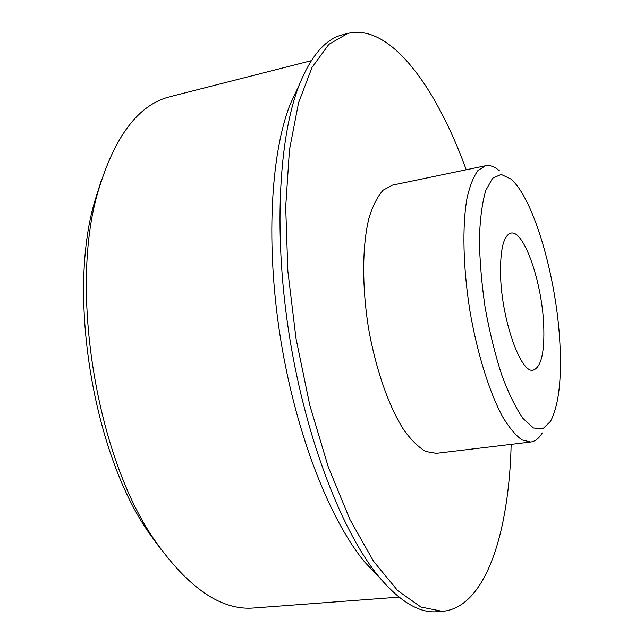 <?xml version="1.0" encoding="UTF-8"?>
<svg xmlns="http://www.w3.org/2000/svg" width="644" height="644" viewBox="0 0 644 644"><rect width="100%" height="100%" fill="white"/><g stroke="black" fill="none" stroke-linecap="round" stroke-linejoin="round"><path stroke-width="0.97" d="M559.91 343.51C561.793 379.944 558.638 405.913 550.451 421.434L542.803 428.807L533.465 427.978L522.984 418.423C515.627 407.757 508.47 393.098 501.531 374.454C494.978 353.95 489.521 331.676 485.149 307.647C481.632 283.473 479.716 260.627 479.386 239.101C480.03 219.218 482.131 203.045 485.705 190.592L492.604 178.195L501.185 174.435L510.789 178.984C533.9 198.328 556.714 278.313 559.91 343.51M499.35 170.7C494.512 166.571 489.907 164.92 485.52 165.758L477.929 170.531C473.404 176.746 469.742 186.108 466.932 198.626C462.167 226.044 463.06 267.349 469.79 310.158C477.051 352.88 489.368 392.317 502.626 416.789C509.275 427.761 515.731 435.465 522.002 439.908L530.712 442.017C535.14 441.414 538.988 438.387 542.248 432.929M500.581 275.664C500.066 249.614 503.503 235.43 510.885 233.12C523.975 229.707 542.023 282.249 543.697 324.962C544.735 352.091 541.266 367.128 533.288 370.091C521.068 374.245 501.724 320.334 500.581 275.664M530.712 442.017L436.262 453.328L425.893 451.508C418.552 447.355 411.105 440.029 403.563 429.532C388.614 406.09 375.38 368.102 368.288 326.766C361.831 285.324 362.274 245.098 368.972 218.115C372.779 205.766 377.497 196.444 383.14 190.165L392.389 185.142L485.52 165.758M399.047 597.141L253.913 608C221.472 610.778 188.442 588.262 154.818 540.445C96.487 457.24 69.077 289.711 97.856 192.25C114.487 136.214 138.621 104.344 170.258 96.64L311.277 60.681M101.028 181.318L94.62 201.709C67.185 294.815 93.066 453.006 148.74 532.516L161.314 549.799M379.501 577.555L365.237 562.647C330.541 521.431 296.441 435.787 280.937 341.054C265.449 246.322 270.472 154.278 290.227 104.159L298.993 85.483M511.159 444.36C509.074 532.097 485.93 607.614 442.396 611.357L420.902 607.034L397.63 590.54L373.56 561.278L349.934 519.531L328.182 466.65L309.78 405.157L296.023 338.591L287.852 271.1L285.695 206.949L289.454 149.899L298.55 102.799L312.042 67.395L328.843 44.339L347.841 33.399C390.296 23.071 436.302 87.27 466.232 169.775M442.396 611.357L437.099 611.72C419.614 613.249 400.544 601.995 379.88 577.95C343.324 534.488 306.761 442.138 289.977 339.581C273.201 237.016 278.433 137.832 299.227 84.984C311.149 55.609 325.639 38.857 342.705 34.736L347.841 33.399M148.74 532.516L154.818 540.445M94.62 201.709L97.856 192.25M365.237 562.647L379.88 577.95M290.227 104.159L299.227 84.984"/></g></svg>
